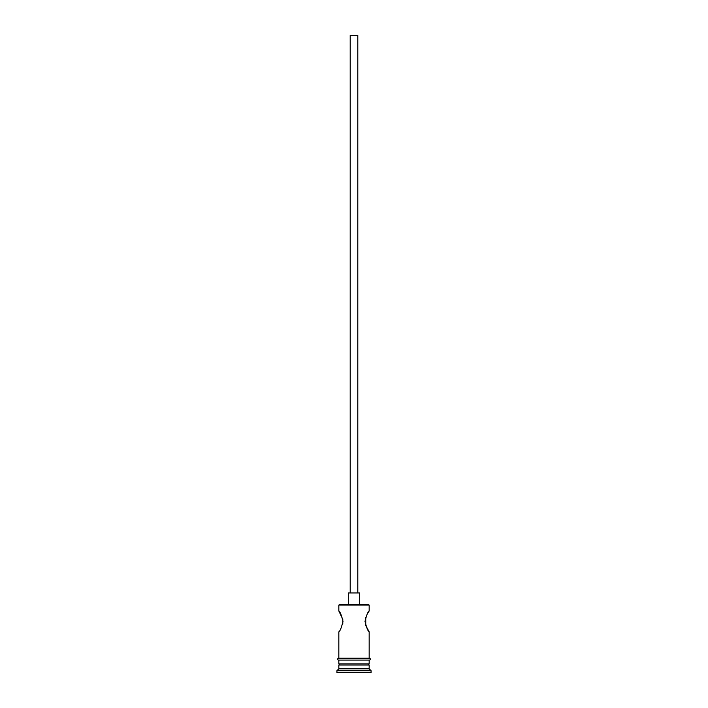 <?xml version="1.0" encoding="UTF-8"?>
<svg xmlns="http://www.w3.org/2000/svg" width="708" height="708" viewBox="0 0 708 708"><rect width="100%" height="100%" fill="white"/><g stroke="black" fill="none" stroke-linecap="round" stroke-linejoin="round"><path stroke-width="1.06" d="M338.831 605.083L339.583 604.331L368.417 604.331L369.169 605.083L338.831 605.083L338.831 610.969L342.778 619.27M350.203 592.95L350.203 35.4L357.797 35.4L357.797 592.95M348.309 604.331L348.309 592.95L359.691 592.95L359.691 604.331M367.248 614.04L369.169 610.969C367.956 611.579 366.576 615.057 365.018 621.394C366.567 627.731 367.956 631.209 369.169 631.828L365.744 625.474M365.735 625.447L365.753 617.314M342.787 619.314L342.796 623.429M339.964 663.874L338.831 665.016L338.831 668.803L336.928 670.706L336.928 672.6L371.072 672.6L371.072 670.706L336.928 670.706M368.036 663.874L369.169 665.016L338.831 665.016M369.169 665.016L369.169 668.803L338.831 668.803M369.169 668.803L371.072 670.706M338.831 658.183L338.831 631.828C340.044 631.209 341.433 627.731 342.982 621.394C341.424 615.057 340.044 611.579 338.831 610.969M369.169 631.828L369.169 658.183M369.169 605.083L369.169 610.969M338.831 660.086L338.831 663.874L369.169 663.874L369.169 660.086M338.636 658.183L369.364 658.183A0.947 0.947 0 0 1 370.311 659.139A0.947 0.947 0 0 1 369.364 660.086L338.636 660.086A0.947 0.947 0 0 1 337.689 659.139A0.947 0.947 0 0 1 338.636 658.183"/></g></svg>
